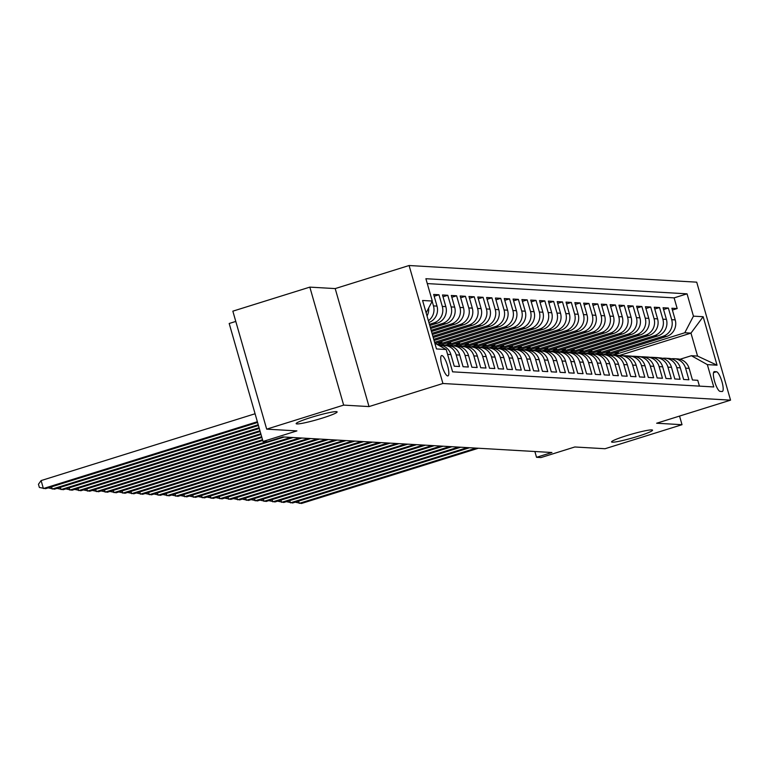 <?xml version="1.0" encoding="UTF-8"?>
<svg xmlns="http://www.w3.org/2000/svg" width="769" height="769" viewBox="0 0 769 769"><rect width="100%" height="100%" fill="white"/><g stroke="black" fill="none" stroke-linecap="round" stroke-linejoin="round"><path stroke-width="1.15" d="M322.288 418.115A21.321 1.932 -16 0 1 296.152 423.671A21.321 1.932 -16 0 1 310.993 417.461A21.321 1.932 -16 0 1 337.13 411.915A21.321 1.932 -16 0 1 322.288 418.115M637.703 436.379A21.321 1.932 -16 0 1 611.566 441.925A21.321 1.932 -16 0 1 626.408 435.725A21.321 1.932 -16 0 1 652.545 430.179A21.321 1.932 -16 0 1 637.703 436.379M447.702 375.935A10.66 2.663 72.7 0 0 447.952 375.906A10.66 2.663 72.7 0 0 447.452 365.419A10.66 2.663 72.7 0 0 441.848 355.528A10.66 2.663 72.7 0 0 441.598 355.557A10.66 2.663 72.7 0 0 442.088 366.044A10.66 2.663 72.7 0 0 447.702 375.935M235.795 321.432L229.191 323.489L263.027 441.473L267.439 441.733L282.838 436.927L551.931 452.499L536.531 457.305L540.943 457.565L574.818 446.981L605.04 448.731L682.016 424.699L679.546 416.077M309.83 287.125L232.844 311.166L266.68 429.15L343.656 405.109L369.024 406.58L442.925 383.5L409.098 265.516L335.197 288.586L309.83 287.125L343.656 405.109M442.925 383.5L730.55 400.149L696.714 282.165L409.098 265.516M447.587 354.374L450.903 354.567L454.248 366.207L459.535 366.515L456.2 354.874L459.727 355.076A13.323 12.842 -86.7 0 0 448.183 345.627L444.655 345.416A13.323 12.842 93.3 0 1 456.2 354.874M459.727 355.076L463.063 366.717L468.359 367.024L465.024 355.384L468.552 355.586A13.323 12.842 -86.7 0 0 457.007 346.137L453.479 345.925A13.323 12.842 93.3 0 1 465.024 355.384M468.552 355.586L471.887 367.226L477.184 367.534L473.848 355.893L477.376 356.095A13.323 12.842 -86.7 0 0 465.831 346.646L462.304 346.444A13.323 12.842 93.3 0 1 473.848 355.893M477.376 356.095L480.712 367.736L486.008 368.043L482.672 356.403L486.2 356.614A13.323 12.842 -86.7 0 0 474.656 347.155L471.118 346.954A13.323 12.842 93.3 0 1 482.672 356.403M486.2 356.614L489.536 368.245L494.832 368.553L491.487 356.912L495.025 357.124A13.323 12.842 -86.7 0 0 483.47 347.665L479.943 347.463A13.323 12.842 93.3 0 1 491.487 356.912M495.025 357.124L498.36 368.764L503.647 369.062L500.311 357.431L503.839 357.633A13.323 12.842 -86.7 0 0 492.295 348.174L488.767 347.973A13.323 12.842 93.3 0 1 500.311 357.431M503.839 357.633L507.184 369.274L512.471 369.581L509.136 357.941L512.663 358.143A13.323 12.842 -86.7 0 0 501.119 348.684L497.591 348.482A13.323 12.842 93.3 0 1 509.136 357.941M512.663 358.143L515.999 369.783L521.295 370.091L517.96 358.45L521.488 358.652A13.323 12.842 -86.7 0 0 509.943 349.193L506.415 348.991A13.323 12.842 93.3 0 1 517.96 358.45M521.488 358.652L524.823 370.293L530.12 370.6L526.784 358.96L530.312 359.161A13.323 12.842 -86.7 0 0 518.767 349.712L515.24 349.501A13.323 12.842 93.3 0 1 526.784 358.96M530.312 359.161L533.648 370.802L538.944 371.11L535.609 359.469L539.136 359.671A13.323 12.842 -86.7 0 0 527.592 350.222L524.054 350.01A13.323 12.842 93.3 0 1 535.609 359.469M539.136 359.671L542.472 371.312L547.768 371.619L544.433 359.979L547.961 360.19A13.323 12.842 -86.7 0 0 536.406 350.731L532.879 350.529A13.323 12.842 93.3 0 1 544.433 359.979M547.961 360.19L551.296 371.821L556.593 372.129L553.247 360.488L556.785 360.699A13.323 12.842 -86.7 0 0 545.231 351.241L541.703 351.039A13.323 12.842 93.3 0 1 553.247 360.488M556.785 360.699L560.12 372.331L565.407 372.638L562.072 361.007L565.6 361.209A13.323 12.842 -86.7 0 0 554.055 351.75L550.527 351.548A13.323 12.842 93.3 0 1 562.072 361.007M565.6 361.209L568.945 372.85L574.232 373.148L570.896 361.517L574.424 361.718A13.323 12.842 -86.7 0 0 562.879 352.26L559.351 352.058A13.323 12.842 93.3 0 1 570.896 361.517M574.424 361.718L577.759 373.359L583.056 373.667L579.72 362.026L583.248 362.228A13.323 12.842 -86.7 0 0 571.703 352.769L568.176 352.567A13.323 12.842 93.3 0 1 579.72 362.026M583.248 362.228L586.584 373.869L591.88 374.176L588.545 362.535L592.072 362.737A13.323 12.842 -86.7 0 0 580.528 353.279L577 353.077A13.323 12.842 93.3 0 1 588.545 362.535M592.072 362.737L595.408 374.378L600.704 374.686L597.369 363.045L600.897 363.247A13.323 12.842 -86.7 0 0 589.352 353.798L585.815 353.586A13.323 12.842 93.3 0 1 597.369 363.045M600.897 363.247L604.232 374.888L609.529 375.195L606.183 363.554L609.721 363.756A13.323 12.842 -86.7 0 0 598.167 354.307L594.639 354.105A13.323 12.842 93.3 0 1 606.183 363.554M609.721 363.756L613.056 375.397L618.353 375.705L615.008 364.064L618.536 364.275A13.323 12.842 -86.7 0 0 606.991 354.817L603.463 354.615A13.323 12.842 93.3 0 1 615.008 364.064M618.536 364.275L621.881 375.906L627.168 376.214L623.832 364.573L627.36 364.785A13.323 12.842 -86.7 0 0 615.815 355.326L612.287 355.124A13.323 12.842 93.3 0 1 623.832 364.573M627.36 364.785L630.705 376.426L635.992 376.723L632.656 365.092L636.184 365.294A13.323 12.842 -86.7 0 0 624.639 355.836L621.112 355.634A13.323 12.842 93.3 0 1 632.656 365.092M636.184 365.294L639.52 376.935L644.816 377.243L641.481 365.602L645.008 365.804A13.323 12.842 -86.7 0 0 633.464 356.345L629.936 356.143A13.323 12.842 93.3 0 1 641.481 365.602M645.008 365.804L648.344 377.444L653.64 377.752L650.305 366.111L653.833 366.313A13.323 12.842 -86.7 0 0 642.288 356.854L638.76 356.653A13.323 12.842 93.3 0 1 650.305 366.111M653.833 366.313L657.168 377.954L662.465 378.261L659.129 366.621L662.657 366.823A13.323 12.842 -86.7 0 0 651.112 357.374L647.575 357.162A13.323 12.842 93.3 0 1 659.129 366.621M662.657 366.823L665.992 378.463L671.289 378.771L667.944 367.13L671.481 367.332A13.323 12.842 -86.7 0 0 659.927 357.883L656.399 357.672A13.323 12.842 93.3 0 1 667.944 367.13M671.481 367.332L674.817 378.973L680.104 379.28L676.768 367.64L680.296 367.842A13.323 12.842 -86.7 0 0 668.751 358.392L665.223 358.191A13.323 12.842 93.3 0 1 676.768 367.64M680.296 367.842L683.641 379.482L688.928 379.79L685.592 368.149A13.323 12.842 -86.7 0 0 674.048 358.7A13.323 12.842 -86.7 0 0 671.385 358.835M608.039 354.769L666.569 336.486A13.323 12.842 -86.7 0 0 675.22 319.885L671.885 308.244L677.181 308.552L672.404 310.042M604.472 354.567L663.032 336.284A13.323 12.842 -86.7 0 0 671.693 319.683L668.357 308.042L663.58 309.532M668.357 308.042L663.061 307.735L666.406 319.375A13.323 12.842 -86.7 0 1 657.745 335.976L599.214 354.249M590.39 353.74L648.921 335.467A13.323 12.842 -86.7 0 0 657.582 318.866L654.236 307.225L659.533 307.533L654.755 309.023M581.575 353.231L640.096 334.957A13.323 12.842 -86.7 0 0 648.757 318.356L645.422 306.716L650.709 307.023L645.931 308.513M572.751 352.721L631.272 334.448A13.323 12.842 -86.7 0 0 639.933 317.847L636.597 306.206L641.884 306.514L637.107 308.004M563.927 352.212L622.448 333.938A13.323 12.842 -86.7 0 0 631.109 317.337L627.773 305.697L633.07 306.004L628.292 307.494M555.103 351.702L613.624 333.429A13.323 12.842 -86.7 0 0 622.284 316.818L618.949 305.187L624.245 305.485L619.468 306.985M546.278 351.193L604.809 332.91A13.323 12.842 -86.7 0 0 613.46 316.309L610.125 304.668L615.421 304.976L610.644 306.475M537.454 350.683L595.985 332.4A13.323 12.842 -86.7 0 0 604.645 315.799L601.3 304.159L606.597 304.466L601.819 305.956M528.63 350.164L587.16 331.891A13.323 12.842 -86.7 0 0 595.821 315.29L592.486 303.649L597.773 303.957L592.995 305.447M519.815 349.655L578.336 331.381A13.323 12.842 -86.7 0 0 586.997 314.781L583.661 303.14L588.948 303.447L584.171 304.937M510.991 349.145L569.512 330.872A13.323 12.842 -86.7 0 0 578.173 314.271L574.837 302.63L580.134 302.938L575.347 304.428M502.167 348.636L560.688 330.362A13.323 12.842 -86.7 0 0 569.348 313.762L566.013 302.121L571.309 302.428L566.532 303.918M493.342 348.126L551.873 329.853A13.323 12.842 -86.7 0 0 560.524 313.243L557.189 301.611L562.485 301.919L557.708 303.409M484.518 347.617L543.049 329.334A13.323 12.842 -86.7 0 0 551.7 312.733L548.364 301.102L553.661 301.4L548.883 302.899M475.694 347.107L534.224 328.824A13.323 12.842 -86.7 0 0 542.885 312.224L539.54 300.583L544.837 300.89L540.059 302.38M466.879 346.588L525.4 328.315A13.323 12.842 -86.7 0 0 534.061 311.714L530.725 300.073L536.012 300.381L531.235 301.871M458.055 346.079L516.576 327.805A13.323 12.842 -86.7 0 0 525.237 311.205L521.901 299.564L527.188 299.872L522.411 301.361M449.231 345.569L507.751 327.296A13.323 12.842 -86.7 0 0 516.412 310.695L513.077 299.054L518.373 299.362L513.596 300.852M440.406 345.06L498.927 326.787A13.323 12.842 -86.7 0 0 507.588 310.186L504.253 298.545L509.549 298.853L504.772 300.343M435.254 343.407L490.113 326.277A13.323 12.842 -86.7 0 0 498.764 309.676L495.428 298.036L500.725 298.343L495.947 299.833M434.072 340.504L481.288 325.768A13.323 12.842 -86.7 0 0 489.949 309.157L486.604 297.526L491.9 297.824L487.123 299.324M433.207 337.514L472.464 325.249A13.323 12.842 -86.7 0 0 481.125 308.648L477.78 297.007L483.076 297.315L478.299 298.814M432.351 334.515L463.64 324.739A13.323 12.842 -86.7 0 0 472.301 308.138L468.965 296.498L474.252 296.805L469.474 298.295M431.486 331.516L454.815 324.23A13.323 12.842 -86.7 0 0 463.476 307.629L460.141 295.988L465.428 296.296L460.65 297.786M430.63 328.517L445.991 323.72A13.323 12.842 -86.7 0 0 454.652 307.119L451.316 295.479L456.613 295.786L451.836 297.276M429.775 325.518L437.167 323.211A13.323 12.842 -86.7 0 0 445.828 306.61L442.492 294.969L447.789 295.277L443.011 296.767M428.91 322.509A13.323 12.842 -86.7 0 0 437.003 306.1L433.668 294.46L438.964 294.767L434.187 296.257M716.42 371.735L714.478 371.619A10.324 2.576 72.7 0 0 714.228 371.648A10.324 2.576 72.7 0 0 714.709 381.808A10.324 2.576 72.7 0 0 720.14 391.392L722.081 391.508A10.324 2.576 72.7 0 0 722.331 391.479A10.324 2.576 72.7 0 0 721.851 381.318A10.324 2.576 72.7 0 0 716.42 371.735L713.545 372.629M434.831 343.166L446.193 349.511L452.595 371.831L713.747 386.951L707.345 364.621L691.379 355.72L679.969 359.277M446.193 349.511L436.484 348.943L422.585 300.477L432.293 301.035L425.891 278.714L687.053 293.835L693.446 316.155L703.154 316.713L717.054 365.188L707.345 364.621M429.429 324.326L433.639 323.009L437.167 323.211M430.284 327.315L442.463 323.518L445.991 323.72M431.149 330.314L451.288 324.028L454.815 324.23M432.005 333.313L460.112 324.537L463.64 324.739M432.87 336.313L468.936 325.047L472.464 325.249M433.726 339.312L477.76 325.556L481.288 325.768M434.581 342.311L486.575 326.066L490.113 326.277M437.503 344.656L495.399 326.585L498.927 326.787M445.664 345.377L504.224 327.094L507.751 327.296M454.489 345.887L513.048 327.604L516.576 327.805M463.313 346.396L521.872 328.113L525.4 328.315M472.137 346.915L530.697 328.623L534.224 328.824M480.952 347.425L539.521 329.132L543.049 329.334M489.776 347.934L548.335 329.641L551.873 329.853M498.6 348.444L557.16 330.151L560.688 330.362M507.425 348.953L565.984 330.67L569.512 330.872M516.249 349.462L574.808 331.179L578.336 331.381M525.073 349.972L583.633 331.689L587.16 331.891M533.897 350.481L592.457 332.198L595.985 332.4M542.712 351L601.271 332.708L604.809 332.91M551.536 351.51L610.096 333.217L613.624 333.429M560.361 352.019L618.92 333.727L622.448 333.938M569.185 352.529L627.744 334.246L631.272 334.448M578.009 353.038L636.569 334.755L640.096 334.957M586.834 353.548L645.393 335.265L648.921 335.467M595.658 354.057L654.217 335.774L657.745 335.976M677.181 308.552L674.115 297.872L427.285 283.588M432.159 301.294L433.476 305.889A13.323 12.842 93.3 0 1 428.391 320.721M438.964 294.767L442.3 306.408A13.323 12.842 93.3 0 1 433.639 323.009M447.789 295.277L451.124 306.918A13.323 12.842 93.3 0 1 442.463 323.518M456.613 295.786L459.949 307.427A13.323 12.842 93.3 0 1 451.288 324.028M465.428 296.296L468.773 307.936A13.323 12.842 93.3 0 1 460.112 324.537M474.252 296.805L477.597 308.446A13.323 12.842 93.3 0 1 468.936 325.047M483.076 297.315L486.412 308.955A13.323 12.842 93.3 0 1 477.76 325.556M491.9 297.824L495.236 309.465A13.323 12.842 93.3 0 1 486.575 326.066M500.725 298.343L504.06 309.974A13.323 12.842 93.3 0 1 495.399 326.585M509.549 298.853L512.885 310.493A13.323 12.842 93.3 0 1 504.224 327.094M518.373 299.362L521.709 311.003A13.323 12.842 93.3 0 1 513.048 327.604M527.188 299.872L530.533 311.512A13.323 12.842 93.3 0 1 521.872 328.113M536.012 300.381L539.348 312.022A13.323 12.842 93.3 0 1 530.697 328.623M544.837 300.89L548.172 312.531A13.323 12.842 93.3 0 1 539.521 329.132M553.661 301.4L556.996 313.041A13.323 12.842 93.3 0 1 548.335 329.641M562.485 301.919L565.821 313.55A13.323 12.842 93.3 0 1 557.16 330.151M571.309 302.428L574.645 314.069A13.323 12.842 93.3 0 1 565.984 330.67M580.134 302.938L583.469 314.579A13.323 12.842 93.3 0 1 574.808 331.179M588.948 303.447L592.293 315.088A13.323 12.842 93.3 0 1 583.633 331.689M597.773 303.957L601.108 315.598A13.323 12.842 93.3 0 1 592.457 332.198M606.597 304.466L609.932 316.107A13.323 12.842 93.3 0 1 601.271 332.708M615.421 304.976L618.757 316.617A13.323 12.842 93.3 0 1 610.096 333.217M624.245 305.485L627.581 317.126A13.323 12.842 93.3 0 1 618.92 333.727M633.07 306.004L636.405 317.635A13.323 12.842 93.3 0 1 627.744 334.246M641.884 306.514L645.229 318.155A13.323 12.842 93.3 0 1 636.569 334.755M650.709 307.023L654.054 318.664A13.323 12.842 93.3 0 1 645.393 335.265M659.533 307.533L662.868 319.173A13.323 12.842 93.3 0 1 654.217 335.774M699.425 386.115L697.752 380.299L692.456 379.992L689.12 368.361A13.323 12.842 -86.7 0 0 677.576 358.902L674.048 358.7M691.379 355.72L697.55 356.076L690.966 333.112L684.794 332.756L693.446 316.155M619.506 355.432L690.966 333.112L703.154 316.713M613.297 355.086L684.794 332.756M263.027 441.473L296.901 430.9L266.68 429.15M730.55 400.149L656.649 423.229L682.016 424.699M534.878 451.509L536.531 457.305M674.115 297.872L687.053 293.835M618.074 351.635L618.497 353.115L612.393 355.018M618.497 353.115L614.143 352.856M609.25 351.125L609.673 352.596L603.569 354.509M609.673 352.596L605.318 352.346M600.426 350.606L600.849 352.087L594.754 354M600.849 352.087L596.494 351.837M662.561 358.316A13.323 12.842 93.3 0 1 665.223 358.191M591.601 350.097L592.024 351.577L585.93 353.48M592.024 351.577L587.67 351.327M653.737 357.806A13.323 12.842 93.3 0 1 656.399 357.672M582.777 349.587L583.21 351.068L577.106 352.971M583.21 351.068L578.855 350.818M644.912 357.297A13.323 12.842 93.3 0 1 647.575 357.162M573.962 349.078L574.385 350.558L568.281 352.462M574.385 350.558L570.031 350.308M636.088 356.787A13.323 12.842 93.3 0 1 638.76 356.653M565.138 348.568L565.561 350.049L559.457 351.952M565.561 350.049L561.207 349.799M627.273 356.278A13.323 12.842 93.3 0 1 629.936 356.143M556.314 348.059L556.737 349.539L550.633 351.443M556.737 349.539L552.382 349.28M618.449 355.768A13.323 12.842 93.3 0 1 621.112 355.634M547.49 347.55L547.913 349.03L541.809 350.933M547.913 349.03L543.558 348.77M609.625 355.259A13.323 12.842 93.3 0 1 612.287 355.124M538.665 347.03L539.088 348.511L532.994 350.424M539.088 348.511L534.734 348.261M600.8 354.74A13.323 12.842 93.3 0 1 603.463 354.615M529.841 346.521L530.274 348.001L524.17 349.914M530.274 348.001L525.909 347.751M591.976 354.23A13.323 12.842 93.3 0 1 594.639 354.105M521.026 346.012L521.449 347.492L515.345 349.395M521.449 347.492L517.095 347.242M583.152 353.721A13.323 12.842 93.3 0 1 585.815 353.586M512.202 345.502L512.625 346.982L506.521 348.886M512.625 346.982L508.271 346.732M574.328 353.211A13.323 12.842 93.3 0 1 577 353.077M503.378 344.993L503.801 346.473L497.697 348.376M503.801 346.473L499.446 346.223M565.513 352.702A13.323 12.842 93.3 0 1 568.176 352.567M494.554 344.483L494.976 345.963L488.873 347.867M494.976 345.963L490.622 345.714M556.689 352.192A13.323 12.842 93.3 0 1 559.351 352.058M485.729 343.974L486.152 345.454L480.048 347.357M486.152 345.454L481.798 345.194M547.864 351.683A13.323 12.842 93.3 0 1 550.527 351.548M476.905 343.464L477.328 344.935L471.234 346.848M477.328 344.935L472.973 344.685M539.04 351.173A13.323 12.842 93.3 0 1 541.703 351.039M468.081 342.945L468.513 344.425L462.409 346.338M468.513 344.425L464.159 344.176M530.216 350.654A13.323 12.842 93.3 0 1 532.879 350.529M459.266 342.436L459.689 343.916L453.585 345.819M459.689 343.916L455.335 343.666M521.392 350.145A13.323 12.842 93.3 0 1 524.054 350.01M450.442 341.926L450.865 343.407L444.761 345.31M450.865 343.407L446.51 343.157M512.577 349.635A13.323 12.842 93.3 0 1 515.24 349.501M441.617 341.417L442.04 342.897L437.1 344.435M442.04 342.897L437.686 342.647M503.753 349.126A13.323 12.842 93.3 0 1 506.415 348.991M494.928 348.617A13.323 12.842 93.3 0 1 497.591 348.482M486.104 348.107A13.323 12.842 93.3 0 1 488.767 347.973M477.28 347.598A13.323 12.842 93.3 0 1 479.943 347.463M468.456 347.088A13.323 12.842 93.3 0 1 471.118 346.954M459.631 346.569A13.323 12.842 93.3 0 1 462.304 346.444M450.817 346.06A13.323 12.842 93.3 0 1 453.479 345.925M441.992 345.55A13.323 12.842 93.3 0 1 444.655 345.416M450.903 354.567A13.323 12.842 -86.7 0 0 439.359 345.108L438.186 345.041M427.035 315.972A13.323 12.842 -86.7 0 0 428.65 308.023M439.07 345.531A13.323 12.842 93.3 0 1 443.098 347.78M432.293 301.035L426.132 312.848M697.55 356.076L717.054 365.188M369.024 406.58L335.197 288.586M658.918 357.825A25.483 24.57 -86.7 0 0 656.63 357.575L654.957 357.479A25.483 24.57 -86.7 0 0 654.429 357.46M655.15 357.662L655.082 357.662A25.483 24.57 -86.7 0 0 652.218 357.325A25.483 24.57 -86.7 0 0 650.007 357.297M298.612 501.109L299.256 503.359L476.165 448.116M295.2 502.176L301.458 503.484L478.366 448.24M657.235 357.72A25.483 24.57 -86.7 0 0 654.957 357.479M652.218 357.325L653.9 357.422A25.483 24.57 93.3 0 1 656.197 357.662M650.093 357.306A25.483 24.57 -86.7 0 0 647.806 357.066L646.133 356.97A25.483 24.57 -86.7 0 0 645.604 356.941M646.287 357.162L646.258 357.152A25.483 24.57 -86.7 0 0 643.403 356.816A25.483 24.57 -86.7 0 0 641.183 356.787M289.788 500.6L290.432 502.849L467.341 447.606M286.376 501.667L292.633 502.974L469.542 447.731M648.421 357.21A25.483 24.57 -86.7 0 0 646.133 356.97M643.403 356.816L645.076 356.912A25.483 24.57 93.3 0 1 647.373 357.152M641.269 356.797A25.483 24.57 -86.7 0 0 638.991 356.556L637.309 356.46A25.483 24.57 -86.7 0 0 636.78 356.432M637.501 356.643L637.434 356.643A25.483 24.57 -86.7 0 0 634.579 356.297A25.483 24.57 -86.7 0 0 632.368 356.278M280.964 500.09L281.608 502.34L458.516 447.097M277.561 501.157L283.809 502.465L460.727 447.222M639.597 356.701A25.483 24.57 -86.7 0 0 637.309 356.46M634.579 356.297L636.251 356.393A25.483 24.57 93.3 0 1 638.549 356.643M632.445 356.287A25.483 24.57 -86.7 0 0 630.167 356.047L628.484 355.951A25.483 24.57 -86.7 0 0 627.956 355.922M628.609 356.134L628.609 356.134A25.483 24.57 -86.7 0 0 625.755 355.787A25.483 24.57 -86.7 0 0 623.544 355.768M272.139 499.581L272.784 501.83L449.692 446.578M268.737 500.638L274.994 501.955L451.903 446.712M630.772 356.191A25.483 24.57 -86.7 0 0 628.484 355.951M625.755 355.787L627.427 355.884A25.483 24.57 93.3 0 1 629.724 356.134M623.621 355.778A25.483 24.57 -86.7 0 0 621.342 355.538L619.67 355.441A25.483 24.57 -86.7 0 0 619.132 355.413M619.814 355.624L619.785 355.624A25.483 24.57 -86.7 0 0 616.93 355.278A25.483 24.57 -86.7 0 0 614.719 355.259M263.315 499.071L263.959 501.321L440.868 446.068M259.912 500.129L266.17 501.446L443.079 446.203M621.948 355.682A25.483 24.57 -86.7 0 0 619.67 355.441M616.93 355.278L618.603 355.374A25.483 24.57 93.3 0 1 620.91 355.624M614.806 355.268A25.483 24.57 -86.7 0 0 612.518 355.028L610.846 354.922A25.483 24.57 -86.7 0 0 610.317 354.903M610.961 355.105L610.961 355.105A25.483 24.57 -86.7 0 0 608.106 354.769A25.483 24.57 -86.7 0 0 605.895 354.74M254.491 498.562L255.135 500.802L432.053 445.559M251.088 499.619L257.346 500.936L434.254 445.684M613.124 355.172A25.483 24.57 -86.7 0 0 610.846 354.922M608.106 354.769L609.788 354.865A25.483 24.57 93.3 0 1 612.086 355.115M605.982 354.759A25.483 24.57 -86.7 0 0 603.694 354.509L602.021 354.413A25.483 24.57 -86.7 0 0 601.493 354.394M602.175 354.605L602.146 354.596A25.483 24.57 -86.7 0 0 599.282 354.259A25.483 24.57 -86.7 0 0 597.071 354.23M245.676 498.043L246.32 500.292L423.229 445.049M242.264 499.11L248.522 500.427L425.43 445.174M604.299 354.663A25.483 24.57 -86.7 0 0 602.021 354.413M599.282 354.259L600.964 354.355A25.483 24.57 93.3 0 1 603.261 354.605M597.157 354.249A25.483 24.57 -86.7 0 0 594.87 354L593.197 353.903A25.483 24.57 -86.7 0 0 592.668 353.884M593.389 354.096L593.322 354.086A25.483 24.57 -86.7 0 0 590.457 353.75A25.483 24.57 -86.7 0 0 588.247 353.721M236.852 497.533L237.496 499.783L414.404 444.54M233.44 498.6L239.697 499.908L416.606 444.665M595.475 354.153A25.483 24.57 -86.7 0 0 593.197 353.903M590.457 353.75L592.14 353.846A25.483 24.57 93.3 0 1 594.437 354.086M588.333 353.74A25.483 24.57 -86.7 0 0 586.055 353.49L584.373 353.394A25.483 24.57 -86.7 0 0 583.844 353.375M584.527 353.586L584.498 353.577A25.483 24.57 -86.7 0 0 581.643 353.24A25.483 24.57 -86.7 0 0 579.432 353.211M228.028 497.024L228.672 499.273L405.58 444.03M224.625 498.091L230.873 499.398L407.791 444.155M586.66 353.634A25.483 24.57 -86.7 0 0 584.373 353.394M581.643 353.24L583.315 353.336A25.483 24.57 93.3 0 1 585.613 353.577M579.509 353.221A25.483 24.57 -86.7 0 0 577.231 352.981L575.548 352.884A25.483 24.57 -86.7 0 0 575.02 352.856M575.741 353.067L575.673 353.067A25.483 24.57 -86.7 0 0 572.818 352.721A25.483 24.57 -86.7 0 0 570.608 352.702M219.203 496.514L219.847 498.764L396.756 443.521M215.801 497.581L222.058 498.889L398.967 443.646M577.836 353.125A25.483 24.57 -86.7 0 0 575.548 352.884M572.818 352.721L574.491 352.827A25.483 24.57 93.3 0 1 576.788 353.067M570.685 352.711A25.483 24.57 -86.7 0 0 568.406 352.471L566.724 352.375A25.483 24.57 -86.7 0 0 566.195 352.346M566.849 352.558L566.849 352.558A25.483 24.57 -86.7 0 0 563.994 352.212A25.483 24.57 -86.7 0 0 561.783 352.192M210.379 496.005L211.023 498.254L387.932 443.002M206.976 497.072L213.234 498.379L390.143 443.136M569.012 352.615A25.483 24.57 -86.7 0 0 566.724 352.375M563.994 352.212L565.667 352.308A25.483 24.57 93.3 0 1 567.974 352.558M561.86 352.202A25.483 24.57 -86.7 0 0 559.582 351.962L557.909 351.866A25.483 24.57 -86.7 0 0 557.371 351.837M558.063 352.048L558.025 352.048A25.483 24.57 -86.7 0 0 555.17 351.702A25.483 24.57 -86.7 0 0 552.959 351.683M201.555 495.496L202.199 497.745L379.117 442.492M198.152 496.553L204.41 497.87L381.318 442.627M560.188 352.106A25.483 24.57 -86.7 0 0 557.909 351.866M555.17 351.702L556.843 351.798A25.483 24.57 93.3 0 1 559.15 352.048M553.046 351.693A25.483 24.57 -86.7 0 0 550.758 351.452L549.085 351.356A25.483 24.57 -86.7 0 0 548.557 351.327M549.201 351.529L549.201 351.529A25.483 24.57 -86.7 0 0 546.346 351.193A25.483 24.57 -86.7 0 0 544.135 351.173M192.731 494.986L193.384 497.235L370.293 441.983M189.328 496.043L195.586 497.36L372.494 442.108M551.363 351.596A25.483 24.57 -86.7 0 0 549.085 351.356M546.346 351.193L548.028 351.289A25.483 24.57 93.3 0 1 550.325 351.539M544.221 351.183A25.483 24.57 -86.7 0 0 541.934 350.943L540.261 350.837A25.483 24.57 -86.7 0 0 539.732 350.818M540.415 351.029L540.386 351.02A25.483 24.57 -86.7 0 0 537.521 350.683A25.483 24.57 -86.7 0 0 535.311 350.654M183.916 494.477L184.56 496.716L361.468 441.473M180.504 495.534L186.761 496.851L363.67 441.598M542.539 351.087A25.483 24.57 -86.7 0 0 540.261 350.837M537.521 350.683L539.204 350.779A25.483 24.57 93.3 0 1 541.501 351.029M535.397 350.674A25.483 24.57 -86.7 0 0 533.109 350.424L531.437 350.328A25.483 24.57 -86.7 0 0 530.908 350.308M531.629 350.52L531.562 350.51A25.483 24.57 -86.7 0 0 528.697 350.174A25.483 24.57 -86.7 0 0 526.486 350.145M175.092 493.958L175.736 496.207L352.644 440.964M171.679 495.025L177.937 496.341L354.845 441.089M533.715 350.577A25.483 24.57 -86.7 0 0 531.437 350.328M528.697 350.174L530.379 350.27A25.483 24.57 93.3 0 1 532.677 350.52M526.573 350.164A25.483 24.57 -86.7 0 0 524.295 349.914L522.612 349.818A25.483 24.57 -86.7 0 0 522.084 349.799M522.766 350.01L522.737 350.001A25.483 24.57 -86.7 0 0 519.882 349.664A25.483 24.57 -86.7 0 0 517.672 349.635M166.267 493.448L166.911 495.697L343.82 440.454M162.865 494.515L169.113 495.822L346.031 440.579M524.9 350.058A25.483 24.57 -86.7 0 0 522.612 349.818M519.882 349.664L521.555 349.76A25.483 24.57 93.3 0 1 523.852 350.001M517.748 349.645A25.483 24.57 -86.7 0 0 515.47 349.405L513.788 349.309A25.483 24.57 -86.7 0 0 513.259 349.28M513.98 349.491L513.913 349.491A25.483 24.57 -86.7 0 0 511.058 349.155A25.483 24.57 -86.7 0 0 508.847 349.126M157.443 492.939L158.087 495.188L334.996 439.945M154.04 494.006L160.298 495.313L337.207 440.07M516.076 349.549A25.483 24.57 -86.7 0 0 513.788 349.309M511.058 349.155L512.731 349.251A25.483 24.57 93.3 0 1 515.028 349.491M508.924 349.136A25.483 24.57 -86.7 0 0 506.646 348.895L504.964 348.799A25.483 24.57 -86.7 0 0 504.435 348.77M505.089 348.982L505.089 348.982A25.483 24.57 -86.7 0 0 502.234 348.636A25.483 24.57 -86.7 0 0 500.023 348.617M148.619 492.429L149.263 494.678L326.171 439.435M145.216 493.496L151.474 494.803L328.382 439.56M507.252 349.039A25.483 24.57 -86.7 0 0 504.964 348.799M502.234 348.636L503.906 348.742A25.483 24.57 93.3 0 1 506.213 348.982M500.1 348.626A25.483 24.57 -86.7 0 0 497.822 348.386L496.149 348.29A25.483 24.57 -86.7 0 0 495.621 348.261M496.303 348.472L496.265 348.472A25.483 24.57 -86.7 0 0 493.41 348.126A25.483 24.57 -86.7 0 0 491.199 348.107M139.795 491.92L140.439 494.169L317.357 438.916M136.392 492.987L142.65 494.294L319.558 439.051M498.427 348.53A25.483 24.57 -86.7 0 0 496.149 348.29M493.41 348.126L495.082 348.222A25.483 24.57 93.3 0 1 497.389 348.472M491.285 348.117A25.483 24.57 -86.7 0 0 488.997 347.876L487.325 347.78A25.483 24.57 -86.7 0 0 486.796 347.751M487.44 347.963L487.44 347.963A25.483 24.57 -86.7 0 0 484.585 347.617A25.483 24.57 -86.7 0 0 482.374 347.598M130.97 491.41L131.624 493.66L308.532 438.407M127.567 492.468L133.825 493.785L310.734 438.541M489.603 348.021A25.483 24.57 -86.7 0 0 487.325 347.78M484.585 347.617L486.268 347.713A25.483 24.57 93.3 0 1 488.565 347.963M482.461 347.607A25.483 24.57 -86.7 0 0 480.173 347.367L478.501 347.261A25.483 24.57 -86.7 0 0 477.972 347.242M478.654 347.453L478.626 347.444A25.483 24.57 -86.7 0 0 475.761 347.107A25.483 24.57 -86.7 0 0 473.55 347.079M122.156 490.901L122.8 493.14L299.708 437.897M118.743 491.958L125.001 493.275L301.909 438.022M480.779 347.511A25.483 24.57 -86.7 0 0 478.501 347.261M475.761 347.107L477.443 347.204A25.483 24.57 93.3 0 1 479.741 347.453M473.637 347.098A25.483 24.57 -86.7 0 0 471.349 346.848L469.676 346.752A25.483 24.57 -86.7 0 0 469.148 346.732M469.83 346.944L469.801 346.934A25.483 24.57 -86.7 0 0 466.946 346.598A25.483 24.57 -86.7 0 0 464.726 346.569M113.331 490.382L113.975 492.631L290.884 437.388M109.919 491.449L116.177 492.766L293.095 437.513M471.964 347.002A25.483 24.57 -86.7 0 0 469.676 346.752M466.946 346.598L468.619 346.694A25.483 24.57 93.3 0 1 470.916 346.944M464.812 346.588A25.483 24.57 -86.7 0 0 462.534 346.338L460.852 346.242A25.483 24.57 -86.7 0 0 460.323 346.223M461.006 346.435L460.977 346.425A25.483 24.57 -86.7 0 0 458.122 346.088A25.483 24.57 -86.7 0 0 455.911 346.06M104.507 489.872L105.151 492.122L266.67 441.685M101.104 490.939L107.352 492.247L284.27 437.003M463.14 346.492A25.483 24.57 -86.7 0 0 460.852 346.242M458.122 346.088L459.795 346.185A25.483 24.57 93.3 0 1 462.092 346.425M455.988 346.079A25.483 24.57 -86.7 0 0 453.71 345.829L452.028 345.733A25.483 24.57 -86.7 0 0 451.499 345.714M452.22 345.915L452.153 345.915A25.483 24.57 -86.7 0 0 449.298 345.579A25.483 24.57 -86.7 0 0 447.087 345.55M95.683 489.363L96.327 491.612L262.527 439.714M92.28 490.43L98.538 491.737L262.738 440.464M454.316 345.973A25.483 24.57 -86.7 0 0 452.028 345.733M449.298 345.579L450.97 345.675A25.483 24.57 93.3 0 1 453.268 345.915M447.164 345.56A25.483 24.57 -86.7 0 0 444.886 345.319L443.213 345.223A25.483 24.57 -86.7 0 0 442.675 345.194M443.329 345.406L443.329 345.406A25.483 24.57 -86.7 0 0 440.474 345.06A25.483 24.57 -86.7 0 0 438.263 345.041M86.859 488.853L87.503 491.103L261.662 436.715M83.456 489.92L89.713 491.228L261.873 437.465M445.491 345.464A25.483 24.57 -86.7 0 0 443.213 345.223M440.474 345.06L442.146 345.166A25.483 24.57 93.3 0 1 444.453 345.406M78.034 488.344L78.678 490.593L260.806 433.716M74.631 489.411L80.889 490.718L261.018 434.466M69.22 487.834L69.864 490.084L259.941 430.717M65.807 488.892L72.065 490.209L260.162 431.467M60.395 487.325L61.039 489.574L259.086 427.727M56.983 488.382L63.241 489.699L259.297 428.477M51.571 486.815L52.215 489.055L258.221 424.728M48.168 487.873L54.416 489.19L258.442 425.478M255.077 413.76L41.103 480.577L43.391 488.546L257.365 421.729M41.103 480.577L38.45 484.259L39.363 487.45L45.602 488.68L257.577 422.479M663.032 336.284L666.569 336.486M671.693 319.683L675.22 319.885M433.476 305.889L437.003 306.1M442.3 306.408L445.828 306.61M451.124 306.918L454.652 307.119M459.949 307.427L463.476 307.629M468.773 307.936L472.301 308.138M477.597 308.446L481.125 308.648M486.412 308.955L489.949 309.157M495.236 309.465L498.764 309.676M504.06 309.974L507.588 310.186M512.885 310.493L516.412 310.695M521.709 311.003L525.237 311.205M530.533 311.512L534.061 311.714M539.348 312.022L542.885 312.224M548.172 312.531L551.7 312.733M556.996 313.041L560.524 313.243M565.821 313.55L569.348 313.762M574.645 314.069L578.173 314.271M583.469 314.579L586.997 314.781M592.293 315.088L595.821 315.29M601.108 315.598L604.645 315.799M609.932 316.107L613.46 316.309M618.757 316.617L622.284 316.818M627.581 317.126L631.109 317.337M636.405 317.635L639.933 317.847M645.229 318.155L648.757 318.356M654.054 318.664L657.582 318.866M662.868 319.173L666.406 319.375M685.592 368.149L689.12 368.361"/></g></svg>
